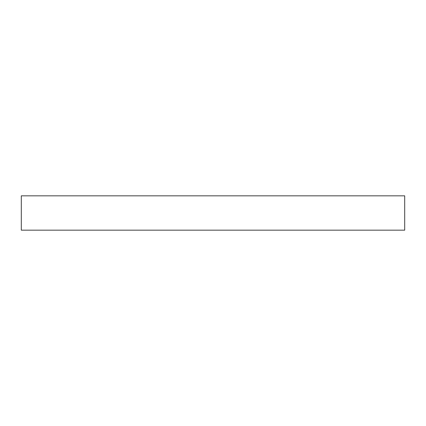 <?xml version="1.0" encoding="UTF-8"?>
<svg xmlns="http://www.w3.org/2000/svg" width="426" height="426" viewBox="0 0 426 426"><rect width="100%" height="100%" fill="white"/><g stroke="black" fill="none" stroke-linecap="round" stroke-linejoin="round"><path stroke-width="0.64" d="M21.3 195.832L404.7 195.832L404.7 230.168L21.3 230.168L21.3 195.832"/></g></svg>
